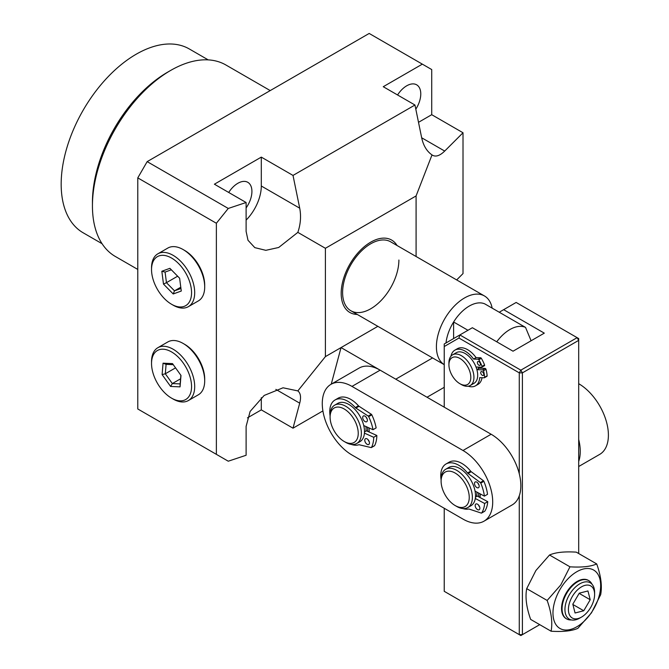 <?xml version="1.0" encoding="UTF-8"?>
<svg xmlns="http://www.w3.org/2000/svg" width="669" height="669" viewBox="0 0 669 669"><rect width="100%" height="100%" fill="white"/><g stroke="black" fill="none" stroke-linecap="round" stroke-linejoin="round"><path stroke-width="1" d="M357.238 314.43A41.804 24.134 -60 0 1 356.627 314.413A41.804 24.134 -60 0 1 344.025 277.108A41.804 24.134 -60 0 1 381.865 238.231A41.804 24.134 -60 0 1 396.717 244.979A41.804 24.134 -60 0 1 397.035 245.498M390.646 241.81A39.797 22.98 120 0 0 359.972 252.472A39.797 22.98 120 0 0 342.603 292.52A39.797 22.98 120 0 0 350.849 310.742L444.233 364.664A39.797 22.98 -60 0 1 438.672 332.618A39.797 22.98 -60 0 1 464.554 297.939A39.797 22.98 -60 0 1 484.456 295.966L390.646 241.81A39.797 22.98 120 0 0 381.338 240.054A39.797 22.98 120 0 0 347.295 271.857A39.797 22.98 120 0 0 350.849 310.742A39.797 22.98 120 0 0 360.156 312.498M446.006 342.954A33.166 19.15 -60 0 1 453.615 321.99A33.166 19.15 -60 0 1 469.245 306.067A33.166 19.15 -60 0 1 484.883 303.935L525.533 327.4A33.166 19.15 -60 0 0 509.903 329.533A33.166 19.15 -60 0 0 496.741 341.792M484.456 295.966A39.797 22.98 -60 0 1 492.158 308.133M453.615 338.564L453.615 321.99L467.966 330.277M531.102 340.764L525.533 327.4M483.996 521.184L512.145 504.936A42.013 24.26 -120 0 0 518.584 471.269A42.013 24.26 -120 0 0 491.138 434.248L462.998 450.496A42.013 24.26 60 0 1 490.444 487.517A42.013 24.26 60 0 1 483.996 521.184A42.013 24.26 60 0 1 462.998 519.102L351.986 455.012A42.013 24.26 60 0 1 322.274 403.558A42.013 24.26 60 0 1 330.979 384.324A42.013 24.26 60 0 1 351.986 386.406L380.126 370.158A42.013 24.26 -120 0 0 359.119 368.075L330.979 384.324M480.008 497.527A24.327 14.041 60 0 0 480.191 494.726A24.327 14.041 60 0 0 480.175 493.864A22.11 12.77 60 0 1 479.648 497.326M369.163 429.699A22.11 12.77 60 0 1 368.928 431.931M369.029 427.917A24.327 14.041 60 0 1 369.179 430.635A24.327 14.041 60 0 1 369.137 432.023M491.138 434.248L380.126 370.158M462.998 450.496L351.986 386.406M578.693 439.516A42.013 24.26 60 0 1 578.693 461.476M578.693 466.51L599.7 454.385A42.013 24.26 -120 0 0 606.139 420.717A42.013 24.26 -120 0 0 578.693 383.697M578.693 553.539L578.693 338.564L516.15 302.455L503.648 309.672L544.298 333.145L513.031 351.2L472.373 327.726L459.871 334.952L520.842 370.158L577.13 337.661L578.693 340.37L522.405 372.867L522.405 634.647L539.724 624.654M503.648 309.672L499.241 312.222M522.405 634.647L520.842 635.55L519.278 634.647L522.405 634.647M444.233 407.17L444.233 343.975L459.871 334.952L458.951 338.029L519.278 372.867L520.842 370.158L522.405 372.867L519.278 372.867L519.278 473.819M519.278 495.779L519.278 634.647L444.233 591.321L444.233 508.273M480.81 368.276A19.903 11.49 -120 0 0 480.476 367.164M444.233 346.534L458.951 338.029M151.537 363.476L151.537 361.67A30.515 17.62 60 0 1 157.859 347.704L167.869 341.926A30.515 17.62 60 0 1 183.122 343.44L184.686 344.343A28.299 16.34 60 0 1 186.517 345.488A28.299 16.34 60 0 1 204.697 379.005L204.697 380.812A30.515 17.62 60 0 1 198.384 394.777L188.374 400.555A30.515 17.62 60 0 1 173.12 399.042L171.557 398.139A28.299 16.34 60 0 1 169.725 396.993A28.299 16.34 60 0 1 151.537 363.476A28.299 16.34 60 0 1 173.38 353.073A28.299 16.34 60 0 1 191.543 387.627A28.299 16.34 60 0 1 171.557 398.139M183.122 343.44A30.515 17.62 60 0 1 185.096 344.677A30.515 17.62 60 0 1 204.697 380.812M157.859 347.704A30.515 17.62 60 0 1 175.086 350.456A30.515 17.62 60 0 1 193.408 377.366A30.515 17.62 60 0 1 188.374 400.555M180.998 375.451L180.053 386.866L170.603 386.448L162.107 374.607L163.052 363.192L172.502 363.618L180.998 375.451M180.053 386.866L180.145 383.914L172.334 383.563L170.603 386.448M180.864 375.259L180.145 383.914M163.052 363.192L166.096 364.346L173.254 364.664M162.107 374.607L165.31 373.779L166.096 364.346M180.563 378.813L172.334 383.563L165.31 373.779L175.554 367.866M151.537 269.599L151.537 267.792A30.515 17.62 60 0 1 157.859 253.819L167.869 248.04A30.515 17.62 60 0 1 179.685 247.89A30.515 17.62 60 0 1 183.122 249.554L184.686 250.457A28.299 16.34 60 0 1 204.697 285.119L204.697 286.926A30.515 17.62 60 0 1 198.384 300.899L188.374 306.67A30.515 17.62 60 0 1 176.557 306.828A30.515 17.62 60 0 1 173.12 305.164L171.557 304.261A28.299 16.34 60 0 1 151.537 269.599A28.299 16.34 60 0 1 168.362 256.495A28.299 16.34 60 0 1 191.309 288.874A28.299 16.34 60 0 1 174.743 305.808A28.299 16.34 60 0 1 171.557 304.261M183.122 249.554A30.515 17.62 60 0 1 204.697 286.926M157.859 253.819A30.515 17.62 60 0 1 169.675 253.668A30.515 17.62 60 0 1 192.329 279.993A30.515 17.62 60 0 1 188.374 306.67M179.618 278.22L181.282 291.04L173.212 293.967L163.487 284.082L161.831 271.263L169.893 268.328L179.618 278.22M180.948 288.49L174.492 290.839L173.212 293.967M161.831 271.263L165.084 272.074L171.339 269.799M163.487 284.082L166.447 282.669L165.084 272.074M180.781 287.21L174.492 290.839L166.447 282.669L177.645 276.205M448.924 364.739L448.924 362.933A17.687 10.211 60 0 1 451.533 355.615A17.687 10.211 60 0 1 452.587 354.838A17.687 10.211 60 0 1 469.688 364.078A17.687 10.211 60 0 1 471.336 384.7A17.687 10.211 60 0 1 470.274 385.478A17.687 10.211 60 0 1 461.434 384.6L459.871 383.697A15.479 8.94 60 0 1 448.924 364.739A15.479 8.94 60 0 1 451.207 358.333A15.479 8.94 60 0 1 466.552 364.914A15.479 8.94 60 0 1 468.534 383.78A15.479 8.94 60 0 1 459.871 383.697M470.274 385.478L474.028 383.312A17.687 10.211 -120 0 0 475.082 382.534A17.687 10.211 -120 0 0 473.443 361.912A17.687 10.211 -120 0 0 456.342 352.672L452.587 354.838M479.815 367.147A17.687 10.211 60 0 1 480.125 368.259M478.644 368.569A15.253 8.806 -120 0 0 478.251 367.097M467.547 472.983L470.675 471.177A25.43 14.685 -120 0 0 461.217 463.073A25.43 14.685 -120 0 0 449.158 462.17L446.031 463.977A25.43 14.685 60 0 1 458.089 464.88A25.43 14.685 60 0 1 467.547 472.983A2.208 1.279 -120 0 0 468.099 473.518L480.325 482.541A0.886 0.51 60 0 1 480.76 483.118A35.156 20.296 60 0 1 484.398 496.13L475.065 491.13M441.105 479.857A25.43 14.685 60 0 1 446.031 463.977M484.565 511.3A0.886 0.51 -120 0 0 484.808 511.158A35.156 20.296 -120 0 0 487.751 501.666L477.298 496.072L475.442 497.142M477.607 509.653A3.32 1.915 -120 0 0 479.18 509.77A3.32 1.915 -120 0 0 479.673 507.052A3.32 1.915 -120 0 0 477.432 504.142A3.32 1.915 -120 0 0 475.86 504.025A3.32 1.915 -120 0 0 475.366 506.734A3.32 1.915 -120 0 0 477.607 509.653M476.922 487.609A3.32 1.915 -120 0 0 478.494 487.726A3.32 1.915 -120 0 0 478.987 485.017A3.32 1.915 -120 0 0 476.754 482.098A3.32 1.915 -120 0 0 475.182 481.981A3.32 1.915 -120 0 0 474.689 484.691A3.32 1.915 -120 0 0 476.922 487.609M475.291 498.472L484.624 503.473A35.156 20.296 60 0 1 481.68 512.964A0.886 0.51 60 0 1 481.262 513.081L469.195 509.092A2.208 1.279 -120 0 0 468.66 509.042A25.43 14.685 60 0 1 462.705 508.54M487.751 501.666L484.624 503.473M470.675 471.177A2.208 1.279 -120 0 0 471.227 471.712L483.453 480.735A0.886 0.51 -120 0 1 483.888 481.312A35.156 20.296 -120 0 1 487.525 494.324L484.398 496.13M478.527 505.036A3.32 1.915 -120 0 0 479.631 506.951M477.85 482.993A3.32 1.915 -120 0 0 478.954 484.908M355.339 407.588L358.467 405.782A25.43 14.685 -120 0 0 348.867 398.415A25.43 14.685 -120 0 0 338.154 398.18L335.027 399.987A25.43 14.685 60 0 1 345.739 400.221A25.43 14.685 60 0 1 355.339 407.588A2.208 1.279 -120 0 0 355.9 408.073L368.226 416.085A0.886 0.51 60 0 1 368.678 416.636A35.156 20.296 60 0 1 373.018 429.707L363.735 425.543M330.093 415.825A25.43 14.685 60 0 1 335.027 399.987M374.322 445.797A0.886 0.51 -120 0 0 374.632 445.613A35.156 20.296 -120 0 0 376.839 435.477L366.445 430.819L364.488 431.948M367.381 444.433A3.32 1.915 -120 0 0 368.778 444.467A3.32 1.915 -120 0 0 369.229 441.64A3.32 1.915 -120 0 0 366.855 438.755A3.32 1.915 -120 0 0 365.458 438.722A3.32 1.915 -120 0 0 365.006 441.548A3.32 1.915 -120 0 0 367.381 444.433M365.291 421.704A3.32 1.915 -120 0 0 366.687 421.729A3.32 1.915 -120 0 0 367.139 418.903A3.32 1.915 -120 0 0 364.772 416.018A3.32 1.915 -120 0 0 363.367 415.984A3.32 1.915 -120 0 0 362.916 418.811A3.32 1.915 -120 0 0 365.291 421.704M364.429 433.127L373.712 437.283A35.156 20.296 60 0 1 371.504 447.419A0.886 0.51 60 0 1 371.111 447.586L359.27 444.776A2.208 1.279 -120 0 0 358.76 444.776A25.43 14.685 60 0 1 351.225 444.392M376.839 435.477L373.712 437.283M358.467 405.782A2.208 1.279 -120 0 0 359.027 406.275L371.345 414.278A0.886 0.51 -120 0 1 371.805 414.83A35.156 20.296 -120 0 1 376.145 427.901L373.018 429.707M368.126 439.734A3.32 1.915 -120 0 0 369.229 441.649M366.043 416.996A3.32 1.915 -120 0 0 367.147 418.911M481.588 371.529A2.183 1.254 -120 0 0 481.153 371.63A2.183 1.254 -120 0 0 480.986 373.812A2.183 1.254 -120 0 0 482.901 375.51A2.183 1.254 -120 0 0 483.336 375.409A2.183 1.254 -120 0 0 483.503 373.218A2.183 1.254 -120 0 0 481.588 371.529M478.251 361.461A2.183 1.254 -120 0 0 477.825 361.561A2.183 1.254 -120 0 0 477.649 363.744A2.183 1.254 -120 0 0 479.573 365.441A2.183 1.254 -120 0 0 479.999 365.333A2.183 1.254 -120 0 0 480.175 363.15A2.183 1.254 -120 0 0 478.251 361.461M484.573 377.617L486.781 376.346A0.87 0.502 -120 0 0 487.132 375.836A27.605 15.939 -120 0 0 485.995 369.296A0.87 0.502 -120 0 0 485.15 368.418L479.23 368.226L476.872 369.589M482.073 367.038L484.272 365.767A0.87 0.502 -120 0 0 484.548 364.914A27.605 15.939 -120 0 0 481.337 358.308A0.87 0.502 -120 0 0 480.643 357.773L476.069 357.631A20.605 11.9 -120 0 0 461.468 347.738A20.605 11.9 -120 0 0 457.379 348.7L454.878 350.146A20.605 11.9 60 0 1 458.959 349.185A20.605 11.9 60 0 1 473.568 359.077L478.143 359.22A0.87 0.502 60 0 1 478.837 359.755A27.605 15.939 60 0 1 482.048 366.361A0.87 0.502 60 0 1 481.772 367.206L476.019 367.022M476.069 357.631L473.568 359.077M476.897 369.681L482.65 369.865A0.87 0.502 60 0 1 483.495 370.743A27.605 15.939 60 0 1 484.632 377.283A0.87 0.502 60 0 1 484.281 377.784L479.715 377.642A20.605 11.9 60 0 1 475.483 385.829A20.605 11.9 60 0 1 471.402 386.791A20.605 11.9 60 0 1 468.241 386.205M450.939 356.234A20.605 11.9 60 0 1 454.878 350.146M475.483 385.829L477.984 384.391A20.605 11.9 -120 0 0 482.04 377.717M356.786 443.463L359.914 441.665A22.11 12.77 -120 0 0 355.005 409.461A22.11 12.77 -120 0 0 337.803 403.365L334.676 405.171A22.11 12.77 60 0 1 351.877 411.268A22.11 12.77 60 0 1 360.106 439.717A22.11 12.77 60 0 1 356.786 443.463A22.11 12.77 60 0 1 345.731 442.376L344.167 441.473A19.903 11.49 60 0 1 330.093 417.096A19.903 11.49 60 0 1 331.23 411.36A19.903 11.49 60 0 1 349.703 413.475A19.903 11.49 60 0 1 357.104 439.081A19.903 11.49 60 0 1 344.167 441.473M330.093 417.096L330.093 415.29A22.11 12.77 60 0 1 331.356 408.918A22.11 12.77 60 0 1 334.676 405.171M367.473 427.223A22.11 12.77 60 0 1 367.557 431.321M365.901 431.129A19.903 11.49 -120 0 0 365.926 426.529M478.611 493.028A22.11 12.77 60 0 1 478.419 496.674M476.479 496.54A19.677 11.365 -120 0 0 476.897 492.108M441.105 481.187L441.105 479.38A22.11 12.77 60 0 1 443.656 470.976A22.11 12.77 60 0 1 445.688 469.262A22.11 12.77 60 0 1 466.594 480.091A22.11 12.77 60 0 1 469.83 505.848A22.11 12.77 60 0 1 467.798 507.562A22.11 12.77 60 0 1 456.743 506.466L455.179 505.563A19.903 11.49 60 0 1 441.105 481.187A19.903 11.49 60 0 1 443.396 473.619A19.903 11.49 60 0 1 462.873 480.158A19.903 11.49 60 0 1 466.954 505.003A19.903 11.49 60 0 1 455.179 505.563M467.798 507.562L470.926 505.756A22.11 12.77 -120 0 0 472.958 504.041A22.11 12.77 -120 0 0 469.722 478.285A22.11 12.77 -120 0 0 448.815 467.455L445.688 469.262M566.25 618.691A22.11 12.77 -60 0 1 566.133 618.624A22.11 12.77 -60 0 1 566.024 618.566A22.11 12.77 -60 0 1 566.191 593.002A22.11 12.77 -60 0 1 588.252 580.324A22.11 12.77 -60 0 1 588.36 580.391M571.385 619.929A22.11 12.77 -60 0 1 566.643 618.917A22.11 12.77 -60 0 1 566.534 618.858A22.11 12.77 -60 0 1 566.702 593.294A22.11 12.77 -60 0 1 588.753 580.625A22.11 12.77 -60 0 1 588.862 580.684A22.11 12.77 -60 0 1 592.006 584.221M581.512 617.094L579.772 618.089A20.973 12.109 -60 0 1 569.185 619.068A20.973 12.109 -60 0 1 569.394 594.733A20.973 12.109 -60 0 1 590.367 582.866A20.973 12.109 -60 0 1 594.607 592.408L594.607 594.407A18.523 10.696 -60 0 1 581.512 617.094A18.523 10.696 -60 0 1 572.154 617.955A18.523 10.696 -60 0 1 572.338 596.464A18.523 10.696 -60 0 1 590.861 585.985A18.523 10.696 -60 0 1 594.607 594.407M572.815 604.191L575.064 612.988L583.761 610.764L590.209 599.742L587.951 590.953L579.262 593.177L572.815 604.191M572.89 604.492L583.761 610.764M590.209 599.742L579.145 593.361M591.446 612.553A33.718 19.468 -60 0 1 557.988 627.029A33.718 19.468 -60 0 1 562.186 585.969A33.718 19.468 -60 0 1 595.644 571.502A33.718 19.468 -60 0 1 591.446 612.553M560.789 584.923L547.15 600.453C551.398 612.378 552.711 622.63 551.097 631.218C562.93 631.954 571.844 631.001 577.849 628.35L591.488 612.821L600.662 594.708C602.284 586.178 600.971 575.917 596.715 563.942C590.752 566.593 581.838 567.555 569.963 566.819L560.789 584.923M569.963 566.819L549.517 555.011L535.877 570.54L526.712 588.645C525.081 597.183 526.403 607.435 530.651 619.41L551.097 631.218M549.517 555.011C555.521 552.36 564.444 551.398 576.277 552.142L596.715 563.942M547.15 600.453L526.712 588.645M397.57 94.973A19.903 11.49 -60 0 1 416.662 84.821A19.903 11.49 -60 0 1 420.776 93.928A19.903 11.49 -60 0 1 415.817 109.181M246.108 207.934A19.903 11.49 120 0 0 251.92 191.418A19.903 11.49 120 0 0 247.798 182.311A19.903 11.49 120 0 0 228.706 192.463M137.781 269.431L115.336 256.478A110.561 63.831 -60 0 1 92.439 205.868A110.561 63.831 -60 0 1 170.612 70.462A110.561 63.831 -60 0 1 225.896 64.985L270.226 90.583M170.612 70.462L167.484 72.269A106.137 61.28 -60 0 0 92.439 202.255L92.439 205.868M102.073 243.708L83.148 232.787A106.137 61.28 -60 0 1 61.172 184.201A106.137 61.28 -60 0 1 107.5 77.387A106.137 61.28 -60 0 1 189.285 48.954L208.201 59.875M216.371 454.343L216.371 223.254L137.781 177.879L137.781 408.976L228.263 461.209L246.108 455.263L246.108 426.379L250.131 411.435L264.171 395.446L283.054 387.786L297.839 390.905C300.624 393.113 301.242 397.194 299.712 403.164L293.014 428.185L322.901 410.925M293.014 428.185L261.303 409.88L261.303 397.695M247.455 417.874L261.303 409.88M137.781 177.879L147.163 161.63L369.179 33.45L422.34 64.14L383.253 86.711L414.964 105.016L293.014 175.429L299.712 208.184C301.242 216.112 300.624 224.174 297.839 232.377L325.402 248.291L325.402 356.619L377.851 326.338M456.668 279.926L463.015 273.579L463.015 132.763L431.722 114.692L431.722 69.559L422.34 64.14M297.839 232.377L278.705 247.48L265.836 250.323L254.814 247.639L247.998 240.271L246.108 231.39L246.108 202.506L214.398 184.201L261.303 157.115L293.014 175.429M246.108 202.506L228.263 208.452L147.163 161.63M444.701 151.069C439.684 155.944 435.452 157.223 432.007 154.915C426.805 151.319 423.36 145.608 421.671 137.772L444.701 151.069L463.015 132.763M432.567 155.283L432.007 154.915L416.085 195.933L325.402 248.291M416.085 256.495L416.085 195.933M297.839 390.905L325.402 356.619M228.263 208.452L216.371 223.254M414.964 105.016L421.671 137.772M350.849 310.742A39.797 22.98 120 0 0 381.514 300.08A39.797 22.98 120 0 0 398.891 260.024M432.575 357.932L395.764 379.181L341.039 347.587L331.239 384.173M444.233 387.309L427.031 397.235M431.722 114.692L418.51 122.327M246.108 220.126A33.166 19.15 120 0 0 261.303 186.007L261.303 157.115M484.808 511.158L481.68 512.964M483.888 481.312L480.76 483.118M483.453 480.735L480.325 482.541M471.227 471.712L468.099 473.518M374.632 445.613L371.504 447.419M371.805 414.83L368.678 416.636M371.345 414.278L368.226 416.085M359.027 406.275L355.9 408.073M484.548 364.914L482.048 366.361M481.337 358.308L478.837 359.755M480.643 357.773L478.143 359.22M487.132 375.836L484.632 377.283M485.995 369.296L483.495 370.743M485.15 368.418L482.65 369.865M275.845 389.383L299.712 403.164M261.303 186.007L299.712 208.184M484.707 511.258L481.58 513.064M374.506 445.755L371.379 447.561M484.448 365.726L481.948 367.172M486.957 376.304L484.456 377.742M566.133 618.624L566.643 618.917M588.252 580.324L588.753 580.625"/></g></svg>
